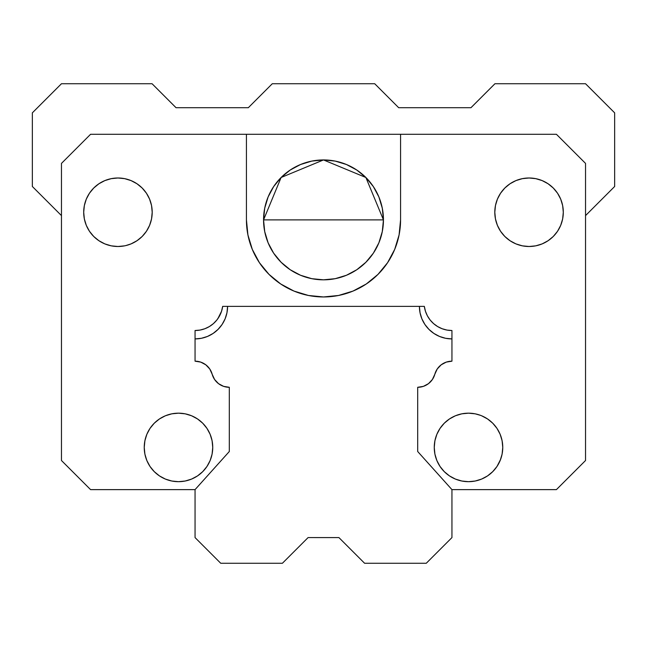 <?xml version="1.0" encoding="UTF-8"?>
<svg xmlns="http://www.w3.org/2000/svg" width="647" height="647" viewBox="0 0 647 647"><rect width="100%" height="100%" fill="white"/><g stroke="black" fill="none" stroke-linecap="round" stroke-linejoin="round"><path stroke-width="0.97" d="M216.85 320.022L219.6 315.849L216.85 320.022L219.6 315.849L221.557 311.247L222.665 306.371A27.861 27.861 0 0 1 195.054 330.52L195.054 338.915L195.054 330.52L200.028 330.075L204.848 328.741L209.353 326.573L213.397 323.629L216.85 320.022L219.6 315.849L221.557 311.247L222.665 306.371L227.59 306.371A32.544 32.544 0 0 1 195.054 338.915L195.054 361.18L195.054 338.915L201.403 338.292L207.501 336.44L213.13 333.431L218.063 329.38L222.107 324.454L225.116 318.825L226.968 312.719L227.59 306.371L419.41 306.371L420.032 312.719L421.884 318.825L424.893 324.454L428.937 329.38L433.87 333.431L439.499 336.44L445.597 338.292L451.946 338.915L451.946 361.18L446.268 362.11L441.181 364.819L437.226 369L434.824 374.241A17.76 17.76 0 0 1 417.695 387.294L417.695 451.517L451.946 489.625L451.946 537.584L426.26 563.27L364.601 563.27L338.915 537.584L308.085 537.584L282.399 563.27L220.74 563.27L195.054 537.584L195.054 489.625L229.305 451.517L229.305 387.294A17.76 17.76 0 0 1 212.176 374.241L209.774 369L205.819 364.819L200.732 362.11L195.054 361.18A17.76 17.76 0 0 1 212.176 374.241L214.586 379.474L218.532 383.663L223.619 386.364L229.305 387.294L229.305 451.517L195.054 489.625L195.054 537.584L220.74 563.27L282.399 563.27L308.085 537.584L338.931 537.592M428.686 317.992L427.4 315.849L430.15 320.022L433.603 323.629L437.647 326.573L442.152 328.741L446.972 330.075L451.946 330.52L451.946 338.915A32.544 32.544 0 0 1 419.41 306.371L424.335 306.371L425.443 311.247L427.4 315.849L430.15 320.022L433.603 323.629L437.647 326.573L442.152 328.741L446.972 330.075L451.946 330.52L451.946 361.18A17.76 17.76 0 0 0 434.824 374.241L432.414 379.474L428.468 383.663L423.381 386.364L417.695 387.294L417.695 451.517L451.946 489.625L451.946 537.584L426.26 563.27L364.601 563.27L338.915 537.584M201.403 338.292L207.501 336.44M217.845 318.68L221.557 311.247L222.665 306.371L424.335 306.371A27.861 27.861 0 0 0 451.946 330.52L446.972 330.075L451.946 330.52M420.032 312.719L421.884 318.825M272.29 83.73L374.71 83.73L398.681 107.709L470.959 107.709L494.939 83.73L585.535 83.73L614.65 112.845L614.65 186.49L585.535 215.605L614.65 186.49L614.65 112.845L585.535 83.73L494.939 83.73L470.959 107.709L398.681 107.709L374.71 83.73L272.29 83.73L248.319 107.709L272.29 83.73M61.465 83.73L152.061 83.73L176.041 107.709L248.319 107.709L176.041 107.709L152.061 83.73L61.465 83.73L32.35 112.845L61.465 83.73M32.35 186.49L32.35 112.845L32.35 186.49L61.465 215.605L32.35 186.49M436.862 460.535L434.913 454.113L436.862 460.535L434.913 454.113L434.258 447.425A34.251 34.251 0 0 1 468.509 413.174A34.251 34.251 0 0 1 502.759 447.425L502.104 440.744L502.759 447.425L502.104 440.744L500.155 434.323L502.104 440.744L500.155 434.323L496.993 428.395L500.155 434.323L496.993 428.395L492.731 423.203L496.993 428.395L492.731 423.203L487.539 418.949L492.731 423.203L496.993 428.395L500.155 434.323L502.104 440.744L502.759 447.425L502.104 454.113L500.568 459.491L496.993 466.455L492.731 471.647L487.539 475.909L481.619 479.071L475.189 481.02L468.509 481.683L461.829 481.02L455.399 479.071L449.479 475.909L444.287 471.647L440.033 466.455L436.862 460.535L434.913 454.113L434.258 447.425L434.913 440.744L436.862 434.323L440.033 428.395L444.287 423.203L449.479 418.949L455.399 415.778L461.829 413.829L468.509 413.174L475.189 413.829L480.575 415.366M545.203 242.455L548.082 240.724L542.162 243.895L548.082 240.724L542.162 243.895L535.732 245.844L529.052 246.499L522.372 245.844L515.942 243.895L510.022 240.724L504.83 236.47L500.568 231.278L497.406 225.358L495.456 218.929L494.801 212.248L495.456 205.56L497.406 199.139L500.568 193.218L504.83 188.026L510.022 183.764L515.942 180.602L522.372 178.653L529.052 177.99L535.732 178.653L542.162 180.602L548.082 183.764L553.274 188.026L557.536 193.218L560.698 199.139L562.647 205.56L563.302 212.248L562.647 218.929L560.698 225.358L557.536 231.278L553.274 236.47L548.082 240.724L542.162 243.895L535.732 245.844L529.052 246.499L522.372 245.844L529.052 246.499L522.372 245.844L529.052 246.499L522.372 245.844L529.052 246.499L535.732 245.844L529.052 246.499L522.372 245.844M499.791 194.448L500.552 193.243M191.601 415.778L185.171 413.829L191.601 415.778L185.171 413.829L178.491 413.174L185.171 413.829L178.491 413.174L171.811 413.829L178.491 413.174L171.811 413.829L178.491 413.174L185.171 413.829L191.601 415.778L197.521 418.949L202.713 423.203L206.967 428.395L210.138 434.323L212.087 440.744L212.742 447.425L212.087 454.113L210.138 460.535L206.967 466.455L202.713 471.647L197.521 475.909L191.601 479.071L185.171 481.02L178.491 481.683L171.811 481.02L165.381 479.071L159.461 475.909L154.269 471.647L150.007 466.455L146.845 460.535L144.896 454.129L144.241 447.425L144.896 440.744L146.845 434.323L150.007 428.395L154.269 423.203L159.461 418.949L165.381 415.778L171.811 413.829L165.381 415.778M515.966 243.903L516.888 244.267M111.268 245.844L117.948 246.499L111.268 245.844L117.948 246.499L124.628 245.844L117.948 246.499L124.628 245.844L117.948 246.499L111.268 245.844L104.838 243.895L98.918 240.724L93.726 236.47L89.464 231.278L86.302 225.358L84.353 218.929L83.698 212.248L84.353 205.56L86.302 199.139L89.464 193.218L93.726 188.026L98.918 183.764L104.838 180.602L111.268 178.653L117.948 177.99L124.628 178.653L131.058 180.602L136.978 183.764L142.17 188.026L146.432 193.218L149.594 199.139L151.544 205.56L152.199 212.248L151.544 218.929L149.594 225.358L146.432 231.278L142.17 236.47L136.978 240.724L131.058 243.895L125.728 245.601M130.888 180.529L129.869 180.133M89.448 193.243L89.076 193.809M191.569 415.77L189.733 415.075M195.054 330.52L200.028 330.075L195.054 330.52L200.028 330.075L204.848 328.741L209.353 326.573M154.269 471.647L150.007 466.455L154.269 471.647L150.007 466.455L146.845 460.535L144.896 454.113L144.241 447.425L144.896 440.744L146.845 434.323L150.007 428.395L154.269 423.203M210.138 434.323L212.087 440.744L210.138 434.323L212.087 440.744L212.742 447.425L212.087 454.113L210.138 460.535M202.713 471.647L197.521 475.909L202.713 471.647L197.521 475.909L191.601 479.071M185.171 481.02L178.491 481.683L185.171 481.02L178.491 481.683L171.811 481.02M492.731 471.647L496.993 466.455L492.731 471.647L496.993 466.455L500.155 460.535L496.993 466.455L500.155 460.535L502.104 454.113L500.155 460.535L502.104 454.113L502.759 447.425A34.251 34.251 0 0 1 468.509 481.683A34.251 34.251 0 0 1 434.258 447.425L434.913 440.744L436.862 434.323L440.033 428.395L436.862 434.323L440.033 428.395L444.287 423.203L449.479 418.949L455.399 415.778M461.829 413.829L468.509 413.174L461.829 413.829L468.509 413.174L475.189 413.829M475.189 481.02L468.509 481.683L475.189 481.02L468.509 481.683L461.829 481.02L455.399 479.071M497.406 225.358L495.456 218.929L497.406 225.358L495.456 218.929L494.801 212.248L495.456 205.56L497.406 199.139L500.568 193.218M510.022 183.764L515.942 180.602M522.372 178.653L529.052 177.99L522.372 178.653L529.052 177.99L535.732 178.653M553.274 188.026L557.536 193.218M560.698 199.139L562.647 205.56L560.698 199.139L562.647 205.56L563.302 212.248L562.647 218.929L560.698 225.358M86.302 225.358L84.353 218.929L86.302 225.358L84.353 218.929L83.698 212.248L84.353 205.56L86.302 199.139L89.464 193.218L93.726 188.026M98.918 183.764L104.838 180.602L98.918 183.764L104.838 180.602L111.268 178.653L117.948 177.99L124.628 178.653M149.594 199.139L151.544 205.56L149.594 199.139L151.544 205.56L152.199 212.248L151.544 218.929L149.594 225.358M136.978 240.724L131.058 243.895M563.302 212.248A34.251 34.251 0 0 1 529.052 246.499A34.251 34.251 0 0 1 494.801 212.248L495.456 205.56L497.406 199.139L495.456 205.56L494.801 212.248A34.251 34.251 0 0 1 529.052 177.99A34.251 34.251 0 0 1 563.302 212.248L562.647 218.929L563.302 212.248L562.647 205.56L563.302 212.248M212.742 447.425A34.251 34.251 0 0 1 178.491 481.683A34.251 34.251 0 0 1 144.241 447.425L144.896 440.744L146.845 434.323L150.007 428.395L146.845 434.323L144.896 440.744L144.241 447.425A34.251 34.251 0 0 1 178.491 413.174A34.251 34.251 0 0 1 212.742 447.425L212.087 454.113L212.742 447.425L212.087 440.744L212.742 447.425M152.199 212.248A34.251 34.251 0 0 1 117.948 246.499A34.251 34.251 0 0 1 83.698 212.248L84.353 205.56L86.302 199.139L89.464 193.218L86.302 199.139L84.353 205.56L83.698 212.248A34.251 34.251 0 0 1 117.948 177.99A34.251 34.251 0 0 1 152.199 212.248L151.544 218.929L152.199 212.248L151.544 205.56L152.199 212.248M394.71 249.346A77.066 77.066 0 0 0 400.566 219.883L400.566 134.285L556.42 134.285L585.535 163.4L585.535 460.51L556.42 489.625L451.946 489.625L556.42 489.625L585.535 460.51L585.535 163.4L556.42 134.285L400.566 134.285L400.566 219.883L399.086 234.918L394.702 249.378L387.577 262.698L377.994 274.385L366.315 283.968L352.995 291.085L338.535 295.477L323.5 296.957L308.465 295.477L294.005 291.085L280.685 283.968L269.006 274.385L259.423 262.698L252.298 249.378L247.914 234.918L246.434 219.883L246.434 134.285L90.58 134.285L61.465 163.4L61.465 460.51L90.58 489.625L195.054 489.625L90.58 489.625L61.465 460.51L61.465 163.4L90.58 134.285L246.434 134.285L246.434 219.883A77.066 77.066 0 0 0 252.29 249.346M200.028 330.075L204.848 328.741L200.028 330.075M427.4 315.849L430.15 320.022L433.603 323.629L437.647 326.573L442.152 328.741L446.972 330.075L442.152 328.741L437.647 326.573L433.603 323.629L430.15 320.022L427.4 315.849M468.509 481.683L461.829 481.02L468.509 481.683M434.913 454.113L434.258 447.425L434.913 440.744L436.862 434.323L434.913 440.744L434.258 447.425L434.913 454.113M444.287 423.203L449.479 418.949L444.287 423.203M481.619 415.778L487.539 418.949M84.353 218.929L83.698 212.248L84.353 218.929M104.838 180.602L111.268 178.653L117.948 177.99L111.268 178.653L104.838 180.602M150.007 466.455L146.845 460.535L144.896 454.113L144.241 447.425L144.896 454.113L146.845 460.535L150.007 466.455M542.162 243.895L535.732 245.844L542.162 243.895L548.082 240.724M495.456 218.929L494.801 212.248L495.456 218.929M400.566 134.285L246.434 134.285L400.566 134.285M219.6 315.849L221.557 311.247L222.665 306.371M400.566 219.883A77.066 77.066 0 0 1 323.5 296.957A77.066 77.066 0 0 1 246.434 219.883M252.306 249.41A77.066 77.066 0 0 0 259.407 262.682M259.431 262.722A77.066 77.066 0 0 0 268.974 274.352M269.031 274.409A77.066 77.066 0 0 0 377.969 274.409M378.026 274.352A77.066 77.066 0 0 0 387.569 262.722M387.593 262.682A77.066 77.066 0 0 0 394.694 249.41M323.5 219.883L383.445 219.883L365.887 177.496L323.5 159.938L281.113 177.496L263.555 219.883L323.5 219.883L263.555 219.883A59.945 59.945 0 0 1 323.5 159.938A59.945 59.945 0 0 1 383.445 219.883A59.945 59.945 0 0 1 323.5 279.827A59.945 59.945 0 0 1 263.555 219.883L264.712 231.577L268.117 242.827L273.657 253.187L281.113 262.27L290.196 269.726L300.564 275.266L311.805 278.679L323.5 279.827L335.195 278.679L346.436 275.266L356.804 269.726L365.887 262.27L373.343 253.187L378.883 242.827L382.288 231.577L383.445 219.883L382.288 208.188L378.883 196.947L373.343 186.579L365.887 177.496L356.804 170.048L346.436 164.508L335.195 161.095L323.5 159.938L311.805 161.095L300.564 164.508L290.196 170.048L281.113 177.496L273.657 186.579L268.117 196.947L264.712 208.188L263.555 219.883A59.945 59.945 0 0 0 323.5 279.827A59.945 59.945 0 0 0 383.445 219.883L323.5 219.883M426.316 313.593L425.443 311.247L426.316 313.593"/></g></svg>
